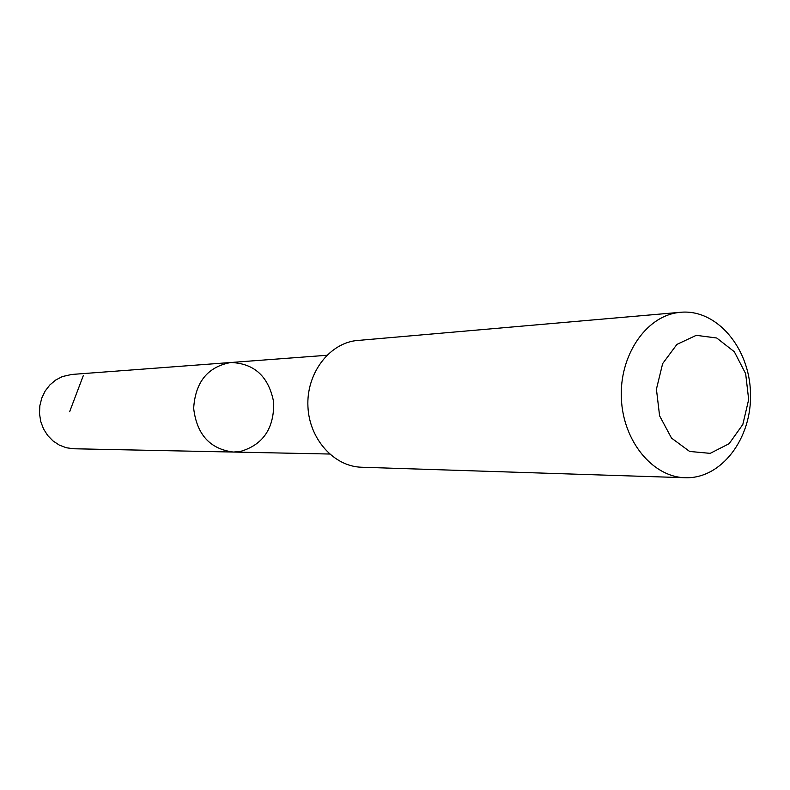 <?xml version="1.0" encoding="UTF-8"?>
<svg xmlns="http://www.w3.org/2000/svg" width="790" height="790" viewBox="0 0 790 790"><rect width="100%" height="100%" fill="white"/><g stroke="black" fill="none" stroke-linecap="round" stroke-linejoin="round"><path stroke-width="1.19" d="M240.121 451.534L233.307 452.048C209.982 449.056 196.769 434.48 193.659 408.312C195.337 382.024 207.74 366.748 230.868 362.491C254.528 363.42 268.807 376.702 273.715 402.367C274.15 428.545 262.952 444.938 240.121 451.534M71.712 374.46L62.39 376.553L55.734 380.01L49.908 384.898L45.178 391.001L41.771 398.051L39.846 405.724L39.5 413.674L40.744 421.524L43.519 428.911L47.686 435.497L53.068 440.998L59.408 445.145L66.4 447.772L73.737 448.76L233.307 452.048C209.982 449.056 196.769 434.48 193.659 408.312C195.337 382.024 207.74 366.748 230.868 362.491L71.712 374.46M680.644 312.277L355.51 340.658C328.156 344.331 306.214 374.322 307.942 406.771C309.364 439.23 334.071 466.594 361.603 467.236L685.147 477.723C721.389 479.105 752.05 438.351 750.5 393.163C749.592 347.946 716.757 308.92 680.644 312.277L677.534 312.652C645.262 317.116 619.212 356.181 621.384 398.723C623.172 441.284 652.678 477.032 685.147 477.723M696.267 335.325L676.921 344.401L662.642 363.617L656.421 389.174L659.601 415.836L671.51 438.085L689.621 451.446L710.2 453.361L729.14 443.684L742.817 424.487L748.673 399.552L745.651 373.67L734.315 351.738L716.737 338.011L696.267 335.325M83.286 375.665L69.648 411.689M326.863 355.283L230.868 362.491M329.558 454.023L233.307 452.048"/></g></svg>
